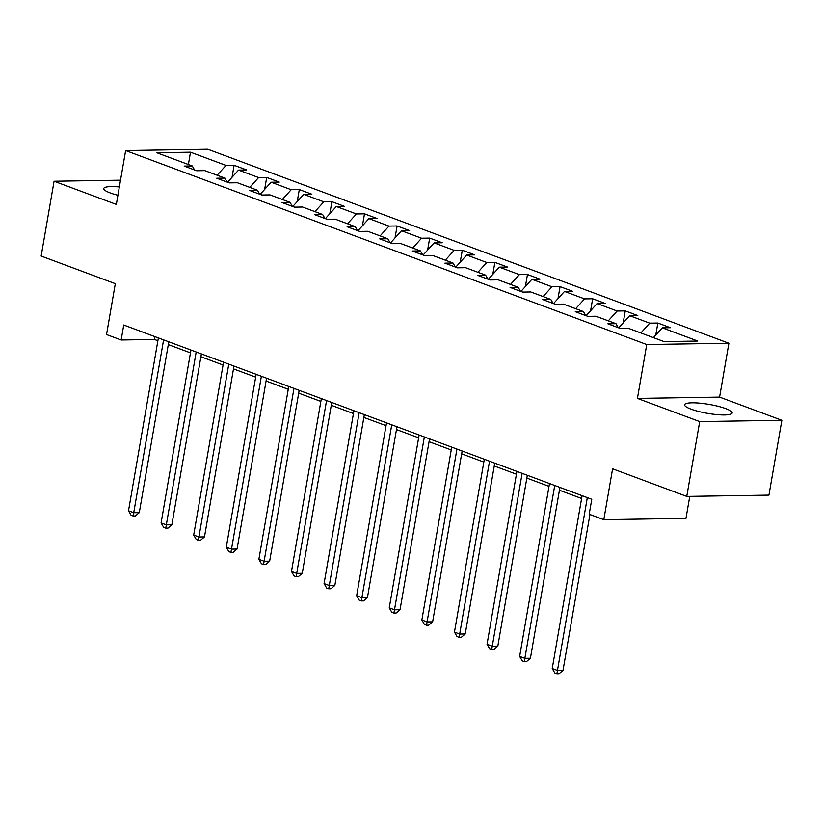 <?xml version="1.0" encoding="UTF-8"?>
<svg xmlns="http://www.w3.org/2000/svg" width="823" height="823" viewBox="0 0 823 823"><rect width="100%" height="100%" fill="white"/><g stroke="black" fill="none" stroke-linecap="round" stroke-linejoin="round"><path stroke-width="1.23" d="M119.356 186.955A24.124 4.537 9.8 0 0 103.77 188.539A24.124 4.537 9.8 0 0 110.22 192.921A24.124 4.537 9.8 0 0 117.915 195.257M691.063 409.154A24.124 4.537 9.8 0 0 716.792 414.597A24.124 4.537 9.8 0 0 732.151 412.992A24.124 4.537 9.8 0 0 725.701 408.609A24.124 4.537 9.8 0 0 699.982 403.177A24.124 4.537 9.8 0 0 684.613 404.782A24.124 4.537 9.8 0 0 691.063 409.154M728.89 343.242L207.797 149.241L125.641 150.547L646.734 344.539L728.89 343.242L719.59 397.108L637.424 398.414L699.694 421.592L781.85 420.296L719.59 397.108M781.85 420.296L768.929 495.117L686.763 496.413L612.59 468.801L603.804 519.673L685.96 518.377L689.767 496.362M120.518 180.186L54.071 181.235L41.15 256.056L115.323 283.668L106.537 334.55L121.156 339.992L154.467 339.467L157.882 340.743M699.694 421.592L686.763 496.413M194.567 169.96L192.263 165.958L184.157 166.081L196.687 170.752L204.793 170.618L224.854 178.087L216.747 178.221L229.288 182.881L237.394 182.757L257.445 190.226L249.348 190.35L261.879 195.02L269.985 194.886L290.046 202.355L281.939 202.489L294.48 207.149L302.576 207.026L322.637 214.494L314.53 214.618L327.07 219.288L335.177 219.155L355.227 226.623L347.131 226.757L359.661 231.417L367.768 231.294L387.828 238.763L379.722 238.886L392.262 243.557L400.359 243.423L420.419 250.892L412.313 251.025L424.853 255.686L432.96 255.562L453.01 263.031L444.914 263.154L457.444 267.825L465.551 267.691L485.611 275.16L477.505 275.294L490.045 279.954L498.141 279.83L518.202 287.299L510.095 287.422L522.636 292.093L530.742 291.959L550.793 299.428L542.696 299.562L555.227 304.222L563.333 304.099L583.394 311.567L575.287 311.691L587.828 316.361L595.924 316.238L615.985 323.696L607.878 323.83L620.419 328.5L628.525 328.367L664.038 341.586L697.791 341.051L662.278 327.832L670.375 327.708L657.844 323.038L655.777 335.023M192.263 165.958L156.74 152.728L190.494 152.193L226.016 165.423L234.113 165.289L232.045 177.274M657.844 323.038L649.738 323.161L629.677 315.703L637.784 315.569L625.243 310.899L617.147 311.032L597.087 303.564L605.193 303.44L592.653 298.77L584.546 298.893L564.496 291.435L572.592 291.301L560.062 286.63L551.955 286.764L531.895 279.295L540.001 279.172L527.461 274.501L519.364 274.625L499.304 267.156L507.41 267.033L494.87 262.362L486.763 262.496L466.713 255.027L474.809 254.893L462.279 250.233L454.173 250.357L434.112 242.888L442.218 242.764L429.678 238.094L421.582 238.228L401.521 230.759L409.628 230.625L397.087 225.965L388.981 226.088L368.93 218.62L377.027 218.496L364.496 213.826L356.39 213.959L336.329 206.491L344.436 206.357L331.895 201.697L323.799 201.82L303.738 194.351L311.845 194.228L299.305 189.557L291.198 189.691L271.148 182.222L279.244 182.089L266.714 177.429L258.607 177.552L238.547 170.083L246.653 169.96L234.113 165.289M603.804 519.673L589.186 514.231L591.768 499.273L123.748 325.034L121.156 339.992M227.59 182.253L229.432 182.881M227.158 182.089L224.854 178.087M238.547 170.083L227.601 182.202M258.607 177.552L249.75 187.356M260.181 194.382L262.023 195.02M259.759 194.228L257.445 190.226M271.148 182.222L260.191 194.331M291.198 189.691L282.34 199.485M292.782 206.522L294.624 207.149M292.35 206.357L290.046 202.355M303.738 194.351L292.782 206.47M323.799 201.82L314.931 211.624M325.373 218.651L327.215 219.288M324.941 218.496L322.637 214.494M336.329 206.491L325.383 218.599M356.39 213.959L347.532 223.753M357.964 230.79L359.805 231.417M357.542 230.625L355.227 226.623M368.93 218.62L357.974 230.738M388.981 226.088L380.123 235.892M390.565 242.919L392.406 243.557M390.133 242.764L387.828 238.763M401.521 230.759L390.565 242.867M421.582 238.228L412.714 248.021M423.156 255.058L424.997 255.686M422.724 254.893L420.419 250.892M434.112 242.888L423.166 255.007M454.173 250.357L445.315 260.161M455.747 267.187L457.588 267.825M455.325 267.033L453.01 263.031M466.713 255.027L455.757 267.136M486.763 262.496L477.906 272.3M488.348 279.326L490.189 279.954M487.916 279.172L485.611 275.16M499.304 267.156L488.348 279.275M519.364 274.625L510.497 284.429M520.938 291.465L522.78 292.093M520.506 291.301L518.202 287.299M531.895 279.295L520.949 291.404M551.955 286.764L543.098 296.568M553.529 303.594L555.371 304.222M553.107 303.44L550.793 299.428M564.496 291.435L553.54 303.543M584.546 298.893L575.689 308.697M586.13 315.734L587.972 316.361M585.698 315.569L583.394 311.567M597.087 303.564L586.141 315.672M617.147 311.032L608.279 320.836M618.721 327.863L620.563 328.49M618.289 327.708L615.985 323.696M629.677 315.703L618.731 327.811M649.738 323.161L640.88 332.965M662.278 327.832L653.411 337.636M637.424 398.414L646.734 344.539M54.071 181.235L116.341 204.413L125.641 150.547M168.304 344.621L190.473 352.872M200.894 356.75L223.064 365.011M233.495 368.889L255.665 377.14M266.086 381.018L288.256 389.279M298.677 393.157L320.847 401.408M331.278 405.286L353.448 413.547M363.869 417.426L386.038 425.676M396.46 429.555L418.629 437.815M429.061 441.694L451.23 449.944M461.652 453.833L483.821 462.084M494.242 465.962L516.412 474.213M526.843 478.101L549.013 486.352M559.434 490.23L581.604 498.481M196.841 170.742L194.526 169.888M190.494 152.193L188.395 164.518M226.016 165.423L217.149 175.217M154.95 336.648L154.467 339.467M625.243 310.899L623.176 322.894M592.653 298.77L590.585 310.755M560.062 286.63L557.994 298.626M527.461 274.501L525.393 286.486M494.87 262.362L492.802 274.357M462.279 250.233L460.211 262.218M429.678 238.094L427.61 250.089M397.087 225.965L395.019 237.95M364.496 213.826L362.418 225.811M331.895 201.697L329.828 213.682M299.305 189.557L297.237 201.542M266.714 177.429L264.636 189.413M587.313 497.606L557.459 670.478L552.233 668.533L582.087 495.662M589.926 514.509L563.004 670.385L557.459 670.478L556.883 673.759L554.795 672.977L552.233 668.533M563.004 670.385L559.105 673.718L556.883 673.759M554.723 485.477L524.858 658.338L519.642 656.394L549.497 483.533M559.918 487.411L530.413 658.256L524.858 658.338L524.292 661.62L522.194 660.838L519.642 656.394M530.413 658.256L526.504 661.589L524.292 661.62M522.121 473.338L492.267 646.209L487.041 644.265L516.906 471.394M527.327 475.283L497.822 646.117L492.267 646.209L491.691 649.481L489.603 648.709L487.041 644.265M497.822 646.117L493.913 649.45L491.691 649.481M489.531 461.209L459.676 634.07L454.45 632.126L484.305 459.265M494.736 463.143L465.221 633.977L459.676 634.07L459.1 637.352L457.012 636.57L454.45 632.126M465.221 633.977L461.322 637.321L459.1 637.352M456.94 449.07L427.075 621.931L421.86 619.986L451.714 447.126M462.135 451.014L432.631 621.849L427.075 621.931L426.509 625.213L424.411 624.441L421.86 619.986M432.631 621.849L428.721 625.182L426.509 625.213M424.339 436.941L394.484 609.802L389.258 607.858L419.123 434.997M429.544 438.875L400.04 609.709L394.484 609.802L393.908 613.084L391.82 612.302L389.258 607.858M400.04 609.709L396.13 613.042L393.908 613.084M391.748 424.802L361.894 597.663L356.668 595.718L386.522 422.857M396.953 426.746L367.439 597.58L361.894 597.663L361.318 600.944L359.229 600.173L356.668 595.718M367.439 597.58L363.54 600.913L361.318 600.944M359.157 412.673L329.293 585.534L324.077 583.589L353.931 410.728M364.352 414.607L334.848 585.441L329.293 585.534L328.727 588.815L326.628 588.034L324.077 583.589M334.848 585.441L330.939 588.774L328.727 588.815M326.556 400.534L296.702 573.394L291.476 571.45L321.34 398.589M331.762 402.478L302.257 573.312L296.702 573.394L296.126 576.676L294.037 575.905L291.476 571.45M302.257 573.312L298.348 576.645L296.126 576.676M293.965 388.405L264.111 561.265L258.885 559.321L288.739 386.46M299.171 390.339L269.656 561.173L264.111 561.265L263.535 564.547L261.447 563.765L258.885 559.321M269.656 561.173L265.757 564.506L263.535 564.547M261.375 376.265L231.51 549.126L226.294 547.182L256.148 374.321M266.57 378.199L237.065 549.044L231.51 549.126L230.944 552.408L228.845 551.636L226.294 547.182M237.065 549.044L233.156 552.377L230.944 552.408M228.773 364.136L198.919 536.997L193.693 535.053L223.558 362.192M233.979 366.07L204.474 536.905L198.919 536.997L198.343 540.279L196.255 539.497L193.693 535.053M204.474 536.905L200.565 540.238L198.343 540.279M196.183 351.997L166.328 524.858L161.102 522.914L190.957 350.053M201.388 353.931L171.873 524.776L166.328 524.858L165.752 528.14L163.664 527.368L161.102 522.914M171.873 524.776L167.974 528.109L165.752 528.14M163.592 339.868L133.727 512.729L128.511 510.785L158.366 337.924M168.787 341.802L139.282 512.636L133.727 512.729L133.161 516.011L131.063 515.229L128.511 510.785M139.282 512.636L135.373 515.97L133.161 516.011"/></g></svg>
